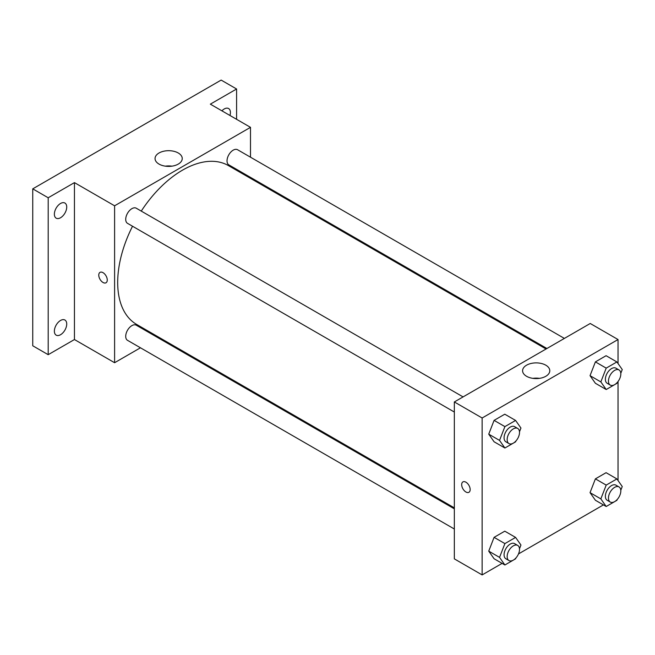 <?xml version="1.0" encoding="UTF-8"?>
<svg xmlns="http://www.w3.org/2000/svg" width="655" height="655" viewBox="0 0 655 655"><rect width="100%" height="100%" fill="white"/><g stroke="black" fill="none" stroke-linecap="round" stroke-linejoin="round"><path stroke-width="0.98" d="M140.457 347.789L114.6 362.723L74.449 339.536L48.192 354.691L32.75 345.783L32.75 188.853L221.153 80.082L236.594 88.998L236.594 119.316M158.772 337.219L157.929 337.702M60.547 334.721A8.736 5.043 -60 0 1 56.183 335.155A8.736 5.043 -60 0 1 54.84 328.155A8.736 5.043 -60 0 1 60.547 320.459A8.736 5.043 -60 0 1 64.919 320.025A8.736 5.043 -60 0 1 66.253 327.025A8.736 5.043 -60 0 1 60.547 334.721M60.547 217.747A8.736 5.043 -60 0 1 56.183 218.18A8.736 5.043 -60 0 1 54.84 211.18A8.736 5.043 -60 0 1 60.547 203.476A8.736 5.043 -60 0 1 64.919 203.05A8.736 5.043 -60 0 1 66.253 210.05A8.736 5.043 -60 0 1 60.547 217.747M74.449 339.536L74.449 182.614L48.192 197.769L32.75 188.853M48.192 354.691L48.192 197.769M114.6 362.723L114.6 205.801L74.449 182.614M114.6 205.801L250.497 127.34L210.345 104.153L236.594 88.998M159.034 164.094A13.599 7.852 180 0 1 155.047 158.543A13.599 7.852 180 0 1 168.646 150.691A13.599 7.852 180 0 1 182.246 158.543A13.599 7.852 180 0 1 173.853 165.797A13.599 7.852 180 0 1 159.034 164.094M221.914 110.834A8.736 5.043 -60 0 1 224.239 108.967A8.736 5.043 -60 0 1 228.611 108.542A8.736 5.043 -60 0 1 229.962 115.485M132.523 226.237A91.725 52.957 120 0 0 117.687 282.477A91.725 52.957 120 0 0 136.682 324.462L454.341 507.862M546.065 348.992L228.407 165.592A91.725 52.957 120 0 0 141.259 211.106M250.497 127.34L250.497 157.192M250.497 177.366L250.497 178.34M564.381 338.414L237.569 149.733A8.736 5.043 120 0 0 230.838 152.066A8.736 5.043 120 0 0 227.023 160.86A8.736 5.043 120 0 0 228.832 164.864L546.909 348.501M454.341 508.837L136.265 325.199A8.736 5.043 120 0 0 129.526 327.533A8.736 5.043 120 0 0 125.719 336.326A8.736 5.043 120 0 0 127.528 340.33L454.341 529.011M454.341 412.036L127.528 223.347A8.736 5.043 -60 0 1 127.528 213.26A8.736 5.043 -60 0 1 136.265 208.216L463.077 396.905M107.264 280.021A6.01 3.472 60 0 1 106.02 282.772A6.01 3.472 60 0 1 100.01 279.308A6.01 3.472 60 0 1 100.01 272.374A6.01 3.472 60 0 1 104.644 273.978A6.01 3.472 60 0 1 107.264 280.021M106.02 282.772A6.01 3.472 60 0 1 100.018 279.3A6.01 3.472 60 0 1 100.018 272.365M165.355 166.157A13.599 7.852 180 0 1 171.946 166.157M502.115 563.382L482.137 574.918L454.341 558.871L454.341 401.949L590.237 323.488L618.033 339.536L618.033 363.566M603.419 504.899L518.49 553.925M595.395 383.281L590.04 375.667L595.395 361.879L606.088 355.706L595.395 361.879L590.04 375.667L595.395 383.281L606.202 389.52L600.848 381.914L606.202 368.126L616.904 361.945L622.25 369.559L620.793 373.317M494.083 558.748L488.736 551.133L494.083 537.346L504.784 531.172L494.083 537.346L488.736 551.133L494.083 558.748L504.899 564.987L499.544 557.38L504.899 543.593L515.591 537.411L520.946 545.025L519.489 548.784M618.033 381.513L618.033 480.541M482.137 574.918L482.137 417.996L618.033 339.536M595.395 500.256L590.04 492.65L595.395 478.862L606.088 472.681L595.395 478.862L590.04 492.65L595.395 500.256L606.202 506.503L600.848 498.889L606.202 485.101L616.904 478.928L622.25 486.534L620.793 490.292M494.083 441.773L488.736 434.159L494.083 420.371L504.784 414.197L494.083 420.371L488.736 434.159L494.083 441.773L504.899 448.012L499.544 440.397L504.899 426.61L515.591 420.436L520.946 428.042L519.489 431.809M482.137 417.996L454.341 401.949M526.571 376.289A13.599 7.852 180 0 1 522.592 370.738A13.599 7.852 180 0 1 536.191 362.886A13.599 7.852 180 0 1 549.791 370.738A13.599 7.852 180 0 1 541.39 377.992A13.599 7.852 180 0 1 526.571 376.289M470.167 489.547A6.01 3.472 60 0 1 468.923 492.298A6.01 3.472 60 0 1 462.921 488.826A6.01 3.472 60 0 1 462.921 481.892A6.01 3.472 60 0 1 467.547 483.505A6.01 3.472 60 0 1 470.167 489.547M468.931 492.29A6.01 3.472 60 0 1 462.921 488.826A6.01 3.472 60 0 1 462.921 481.892M532.892 378.361A13.599 7.852 180 0 1 539.483 378.361M515.927 440.987L515.591 441.83L504.899 448.012M517.704 428.444L514.617 426.659A8.736 5.043 120 0 0 507.879 429A8.736 5.043 120 0 0 504.072 437.786A8.736 5.043 120 0 0 505.881 441.789L508.968 443.574A8.736 5.043 120 0 0 517.704 438.531A8.736 5.043 120 0 0 517.704 428.444A8.736 5.043 120 0 0 510.974 430.777A8.736 5.043 120 0 0 507.158 439.57A8.736 5.043 120 0 0 508.968 443.574M499.544 440.397L488.736 434.159M504.899 426.61L494.083 420.371M515.591 420.436L504.784 414.197M617.231 382.495L616.904 383.347L606.202 389.52M619.008 369.952L615.921 368.167A8.736 5.043 120 0 0 609.191 370.509A8.736 5.043 120 0 0 605.376 379.302A8.736 5.043 120 0 0 607.185 383.298L610.272 385.083A8.736 5.043 120 0 0 619.008 380.039A8.736 5.043 120 0 0 619.008 369.952A8.736 5.043 120 0 0 612.278 372.294A8.736 5.043 120 0 0 608.462 381.087A8.736 5.043 120 0 0 610.272 385.083M600.848 381.914L590.04 375.667M606.202 368.126L595.395 361.879M616.904 361.945L606.088 355.706M515.927 557.962L515.591 558.813L504.899 564.987M517.704 545.418L514.617 543.634A8.736 5.043 120 0 0 507.879 545.975A8.736 5.043 120 0 0 504.072 554.769A8.736 5.043 120 0 0 505.881 558.764L508.968 560.549A8.736 5.043 120 0 0 517.704 555.505A8.736 5.043 120 0 0 517.704 545.418A8.736 5.043 120 0 0 510.974 547.76A8.736 5.043 120 0 0 507.158 556.553A8.736 5.043 120 0 0 508.968 560.549M499.544 557.38L488.736 551.133M504.899 543.593L494.083 537.346M515.591 537.411L504.784 531.172M617.231 499.478L616.904 500.322L606.202 506.503M619.008 486.927L615.921 485.15A8.736 5.043 120 0 0 609.191 487.484A8.736 5.043 120 0 0 605.376 496.277A8.736 5.043 120 0 0 607.185 500.281L610.272 502.058A8.736 5.043 120 0 0 619.008 497.014A8.736 5.043 120 0 0 619.008 486.927A8.736 5.043 120 0 0 612.278 489.269A8.736 5.043 120 0 0 608.462 498.062A8.736 5.043 120 0 0 610.272 502.058M600.848 498.889L590.04 492.65M606.202 485.101L595.395 478.862M616.904 478.928L606.088 472.681"/></g></svg>
